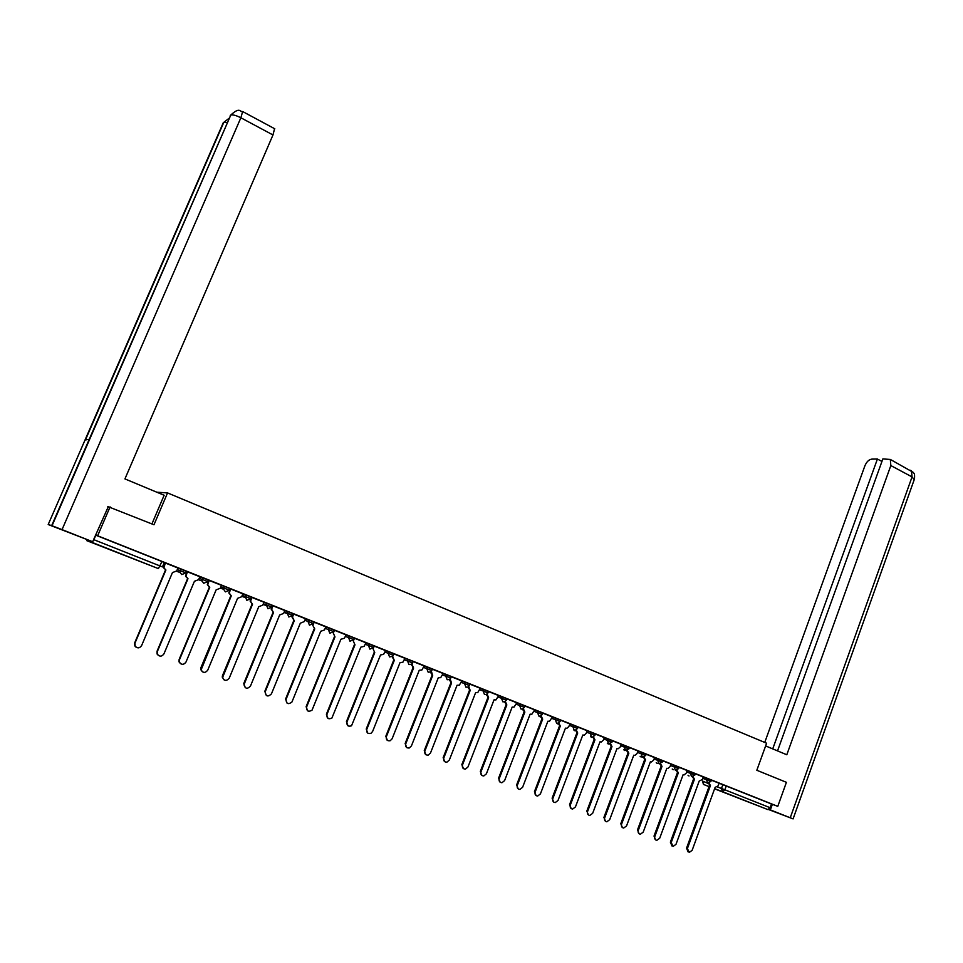<?xml version="1.0" encoding="UTF-8"?>
<svg xmlns="http://www.w3.org/2000/svg" width="963" height="963" viewBox="0 0 963 963"><rect width="100%" height="100%" fill="white"/><g stroke="black" fill="none" stroke-linecap="round" stroke-linejoin="round"><path stroke-width="1.44" d="M185.835 572.877L186.473 571.336L180.827 569.085L180.165 570.638L185.823 572.889L181.814 574.586L179.997 572.443L180.165 570.638L177.228 569.675M207.719 581.568L208.357 580.039L202.772 577.824L202.134 579.365L207.719 581.58L203.747 583.277L201.917 580.906L202.134 579.365L199.148 578.378M229.338 590.163L229.976 588.646L224.463 586.443L223.813 587.984L229.338 590.175L225.414 591.872L223.585 589.248L223.813 587.984L223.585 589.248L220.31 588.128M250.693 598.637L251.319 597.132L245.878 594.965L245.24 596.494L250.693 598.661L246.817 600.346L245.24 596.494L245.011 597.445L241.809 596.35M271.795 607.015L272.409 605.522L267.028 603.38L266.402 604.896L271.783 607.039L267.955 608.724L266.402 604.896L263.308 603.837M293.703 614.057L292.451 617.127L294.257 620.786L291.97 616.958L293.233 613.804L287.925 611.686L287.299 613.202L292.62 615.309L288.84 617.006L287.299 613.202L284.169 612.119M313.818 621.99L308.557 619.895L307.955 621.4L313.204 623.494L313.818 621.99M334.161 630.079L328.961 628.008L328.347 629.501L333.559 631.572L334.161 630.079M354.264 638.084L349.112 636.025L348.51 637.518L353.674 639.564L354.264 638.084M374.126 645.98L369.022 643.946L368.42 645.427L373.536 647.461L374.126 645.98M384.815 652.071L388.113 653.239L389.546 656.91L392.386 656.321L393.759 653.793L388.691 651.77L388.113 653.239L393.181 655.261L392.675 656.67L394.288 660.389L392.025 656.61M413.163 661.509L408.143 659.511L407.554 660.967L412.585 662.965L413.163 661.509M431.773 670.573L432.339 669.129L427.355 667.154L426.778 668.611L431.761 670.585L430.593 671.921L428.186 672.222L426.778 668.611L423.431 667.407M450.732 678.096L451.298 676.664L446.351 674.714L445.785 676.158L450.72 678.121L449.384 679.553L447.169 679.746L445.785 676.158L442.402 674.931M470.028 684.115L465.129 682.177L464.563 683.622L469.463 685.56L470.028 684.115M488 692.903L488.554 691.482L483.691 689.556L483.137 690.989L487.988 692.915L486.363 694.479L484.485 694.54L483.137 690.989L479.694 689.749M506.309 700.185L506.863 698.765L502.036 696.863L501.482 698.283L506.309 700.197L504.552 701.798L502.818 701.81L501.482 698.283L498.015 697.019M524.967 705.975L520.176 704.073L519.635 705.494L524.414 707.384L524.967 705.975M542.867 713.089L538.112 711.212L537.571 712.62L542.325 714.498L542.867 713.089M560.562 720.131L555.856 718.266L555.314 719.674L560.033 721.54L560.562 720.131M577.547 728.473L578.065 727.089L573.394 725.235L572.865 726.644L577.535 728.485L575.417 730.159L574.129 730.062L572.865 726.644L569.289 725.332M595.375 733.975L590.728 732.133L590.211 733.529L594.857 735.371L595.375 733.975M612.504 740.788L607.882 738.958L607.364 740.342L611.974 742.172L612.504 740.788M629.429 747.517L624.855 745.711L624.337 747.083L628.911 748.901L629.429 747.517M646.185 754.185L641.623 752.38L641.117 753.752L645.667 755.558L646.185 754.185M662.243 762.118L662.749 760.77L658.223 758.988L657.717 760.349L662.243 762.13L658.909 763.671L657.717 760.349L654.046 758.988M679.132 767.294L674.642 765.513L674.136 766.873L678.638 768.643L679.132 767.294M695.346 773.734L690.88 771.977L690.387 773.325L694.853 775.083L695.346 773.734M711.392 780.114L706.95 778.369L706.457 779.717L710.899 781.462L711.392 780.114M737.477 797.809L751.91 803.395L737.477 797.809M110.336 549.897L122.963 554.796L110.336 549.897M164.023 563.223L164.697 563.487M110.083 506.875L97.636 535.765L777.779 806.344L786.41 782.317L756.822 770.268L766.608 743.219L167.55 492.912L153.984 524.763L107.832 506.55M86.706 539.798L86.658 540.616L92.219 542.458L93.868 539.701L162.458 566.918L164.312 562.524L161.989 561.549L158.389 568.615L92.219 542.458M97.636 535.765L95.794 535.223L93.868 539.701M711.368 780.186L722.852 784.689L721.48 788.468L770.111 807.716L767.836 809.582L714.582 788.829M770.111 807.716L771.459 803.985L777.779 806.344M706.95 778.369L695.322 773.807M690.88 771.977L679.108 767.355M674.642 765.513L662.725 760.83M643.994 757.099L645.511 759.831L621.592 824.099C621.075 826.302 621.761 827.626 623.675 828.048L626.54 825.941L650.398 761.769L651.506 761.95L653.6 760.192L654.671 757.64L646.149 754.246M641.623 752.38L629.405 747.589M610.446 743.677L611.986 746.566L587.599 811.46C587.069 813.735 587.815 815.071 589.813 815.456L592.654 813.338L616.982 748.54L618.21 748.72L620.244 746.951L621.34 744.375L612.48 740.848M593.401 736.839L594.953 739.813L570.325 805.032C569.795 807.355 570.553 808.691 572.612 809.064L575.441 806.934L599.997 741.811L601.297 741.992L603.295 740.234L604.403 737.634L595.351 734.047M590.728 732.133L578.041 727.161M558.745 722.936L560.297 726.102L535.187 791.971C534.646 794.379 535.464 795.739 537.655 796.052L540.412 793.909L565.45 728.136L566.93 728.293L568.82 726.559L569.952 723.935L560.538 720.192M541.134 715.846L542.675 719.12L517.324 785.327C516.782 787.794 517.637 789.154 519.888 789.431L522.608 787.289L547.899 721.191L549.476 721.323L552.437 716.966L542.843 713.15M538.112 711.212L524.943 706.035M505.334 701.413L506.839 704.94L480.982 771.808C480.441 774.408 481.38 775.793 483.787 775.961L486.387 773.819L512.184 707.047L513.989 707.143L516.818 702.797L506.839 698.837M487.134 694.034L488.614 697.73L462.493 764.935C461.951 767.619 462.938 769.004 465.454 769.1L467.97 766.969L494.019 699.86L495.957 699.908L498.702 695.599L488.53 691.554M480.26 688.268L470.004 684.187M450.154 678.975L451.539 683.044L424.888 750.947C424.358 753.836 425.465 755.221 428.222 755.112L430.485 753.03L457.064 685.235L459.327 685.162L461.843 680.937L451.274 676.736M431.364 671.235L432.676 675.581L405.748 743.833C405.242 746.855 406.434 748.227 409.323 747.962L411.418 745.94L438.261 677.796L440.705 677.639L443.1 673.486L432.315 669.189M412.405 663.302L411.995 664.338L413.596 668.033L386.392 736.623C385.91 739.813 387.186 741.173 390.232 740.716L392.122 738.765L419.242 670.26L421.89 669.995L424.129 665.939L413.139 661.569M394.288 660.389L366.795 729.34C366.361 732.723 367.758 734.047 370.972 733.325L372.597 731.495L400.006 662.652L402.871 662.243L404.942 658.307L393.735 653.853M374.246 646.101L373.114 648.906L374.751 652.649L346.981 721.973C346.62 725.584 348.137 726.86 351.531 725.789L380.541 654.948L383.623 654.371L385.525 650.579L374.101 646.041M354.468 638.228L353.325 641.057L354.986 644.825L326.914 714.51C326.674 718.398 328.323 719.59 331.898 718.085L360.836 647.148L364.158 646.354L365.88 642.766L354.24 638.144M334.45 630.271L333.306 633.112L334.98 636.916L306.619 706.962C306.535 711.176 308.341 712.247 312.036 710.176L340.902 639.251L344.453 638.228L346.006 634.87L334.137 630.151M325.783 626.829L313.782 622.074M294.257 620.786L265.162 691.891C265.848 696.514 267.931 697.176 271.434 693.878L300.324 623.193L304.26 621.58L305.536 618.764L293.209 613.9M284.819 610.53L272.385 605.607L271.133 609.061L273.516 612.576L243.976 684.693C245.18 688.858 247.347 689.315 250.464 686.077L279.655 615.008L283.64 613.407L284.819 610.53M263.958 602.236L251.403 597.265L250.091 601.056L252.523 604.27L222.646 677.35C224.247 681.046 226.437 681.323 229.23 678.181L258.734 606.726L262.779 605.125L263.97 602.236M242.857 593.846L230.169 588.826L228.821 592.931L231.276 595.856L201.135 669.839C203.024 673.113 205.215 673.221 207.731 670.188L237.56 598.348L241.653 596.747L242.857 593.834M221.478 585.335L208.67 580.268L207.322 584.685L209.753 587.346L179.491 659.691L179.407 662.123C181.477 665.036 183.668 665.024 185.967 662.087L216.133 589.862L220.262 588.261L221.478 585.335M199.835 576.729L186.906 571.613L185.57 576.307L187.978 578.715L157.378 651.457L157.414 654.238C159.629 656.862 161.796 656.742 163.927 653.901L194.43 581.279L198.607 579.666L199.835 576.729M177.926 568.014L164.866 562.849L163.566 567.797L165.913 569.988L134.976 643.128L135.157 646.185C137.456 648.556 139.611 648.364 141.609 645.595L172.449 572.576L176.686 570.963L177.926 568.014M177.878 568.146L180.827 569.085M199.786 576.849L202.772 577.824M221.43 585.444L224.463 586.443M242.808 593.942L245.878 594.965M263.922 602.332L267.028 603.38L266.209 605.534L263.055 604.439M284.783 610.614L287.925 611.686L287.191 613.515L284.049 612.42M305.391 618.812L308.557 619.895M325.759 626.901L328.961 628.008M345.873 634.894L349.112 636.025M365.747 642.803L369.022 643.946M385.393 650.603L388.691 651.77M404.809 658.331L408.143 659.511M423.997 665.951L427.355 667.154M442.968 673.498L446.351 674.714M461.71 680.949L465.129 682.177M480.248 688.316L483.691 689.556M498.569 695.599L502.036 696.863M516.686 702.809L520.176 704.073M552.305 716.978L555.856 718.266M569.819 723.935L573.394 725.235M604.27 737.634L607.882 738.958M621.207 744.375L624.855 745.711M654.551 757.628L658.223 758.988M156.861 492.213L167.55 492.912M164.131 562.97L164.805 563.247L164.143 562.946M95.794 535.223L161.989 561.549M771.459 803.985L722.852 784.689M708.961 783.051L710.441 785.531L708.082 783.088M688.16 851.966L686.535 848.174L709.562 785.206M710.441 785.531L687.389 848.572L689.267 852.399L692.132 850.329L715.112 787.385L718.181 785.82L719.108 783.268M692.975 776.672L694.467 779.211L692.108 776.732M671.981 845.971L670.368 842.156L693.613 778.886M694.467 779.211L671.199 842.553L673.125 846.417L675.99 844.334L699.198 781.077L702.292 779.512L703.231 776.948M676.82 770.219L678.325 772.82L675.966 770.304M655.647 839.905L654.021 836.077L677.483 772.495M678.325 772.82L654.84 836.462C654.334 838.617 654.996 839.905 656.814 840.35L659.691 838.267L683.104 774.709L684.103 774.902L686.234 773.145L687.185 770.569M765.633 745.928L786.807 754.763L890.835 465.562L890.318 459.435L882.842 458.942L777.538 750.899M768.618 809.546L793.091 818.899L768.98 809.341M881.939 461.446L877.413 459.026L871.792 459.122C868.915 459.556 866.628 461.783 864.906 465.791L764.742 742.437M877.413 459.026L772.723 748.889M770.364 809.859L772.362 804.322M151.925 523.92L164.143 495.259L124.937 478.912L272.974 134.964L240.87 117.775L62.041 529.626L92.665 541.748L108.325 506.622M62.041 529.626L51.677 525.617L89.258 439.272L85.021 440.019L48.198 524.534L51.677 525.617M48.198 524.534L92.665 541.748M274.575 128.693L272.974 134.964M660.498 763.695L662.014 766.355L659.643 763.803M639.119 833.777L637.494 829.925L661.172 766.042M662.014 766.355L638.313 830.311C637.795 832.489 638.469 833.802 640.335 834.235L643.2 832.14L666.841 768.269L667.889 768.462L670.007 766.704L670.958 764.116M645.511 759.831L643.14 757.231M622.423 827.59L620.786 823.714L644.692 759.518M627.31 750.43L628.839 753.235L626.468 750.586M605.534 821.331L603.909 817.443L628.045 752.934M628.839 753.235L604.692 817.816C604.162 820.055 604.884 821.379 606.834 821.788L609.687 819.669L633.774 755.185L634.954 755.377L637.012 753.608L637.988 750.996M611.986 746.566L609.603 743.857M588.465 814.999L586.828 811.087L611.192 746.265M594.953 739.813L592.57 737.056M571.203 808.607L569.566 804.671L594.171 739.524M576.163 729.93L577.716 732.999L575.332 730.183M553.749 802.131L552.112 798.171L576.957 732.711M577.716 732.999L552.858 798.532C552.317 800.903 553.111 802.251 555.23 802.588L558.022 800.458L582.82 735.01L584.204 735.178L586.154 733.433L587.153 730.785M560.297 726.102L557.914 723.213M536.09 795.582L534.465 791.61L559.551 725.825M542.675 719.12L540.291 716.171M518.25 788.962L516.613 784.977L541.94 718.855M523.33 708.672L524.859 712.078L522.476 709.045M500.194 782.269L498.557 778.26L524.149 711.801M524.859 712.078L499.255 778.598C498.714 781.137 499.604 782.51 501.928 782.738L504.6 780.596L530.131 714.161L531.829 714.281L534.609 709.875M506.839 704.94L504.468 701.834M481.933 775.504L480.308 771.471L506.141 704.675M488.614 697.73L486.243 694.528M463.468 768.655L461.843 764.598L487.94 697.477M468.74 686.559L470.185 690.435L467.825 687.137M444.786 761.721L443.161 757.652L469.523 690.182M470.185 690.435L443.799 757.977C443.269 760.758 444.304 762.142 446.928 762.154L449.336 760.036L475.638 692.59L477.744 692.59L480.272 688.268M451.539 683.044L449.191 679.649M425.875 754.715L424.262 750.622L450.889 682.815M432.676 675.581L430.353 672.078M406.759 747.625L405.146 743.52L432.05 675.352M413.596 668.033L411.297 664.398M387.415 740.451L385.802 736.322L412.983 667.804M367.83 733.192L366.229 729.039L393.698 660.173M374.751 652.649L373.114 648.906M348.016 725.837L346.427 721.684L374.186 652.445M354.986 644.825L353.325 641.057M327.974 718.398L326.397 714.221L354.432 644.632M334.98 636.916L333.306 633.112M307.679 710.875L306.114 706.686L334.45 636.724M314.745 628.899L312.53 624.891L314.745 628.899L286.071 699.319C286.216 703.881 288.166 704.796 291.921 702.051L320.739 631.271L324.495 629.958L325.783 626.817M287.143 703.255L285.59 699.054L314.227 628.719M314.203 622.218L313.035 625.071M266.342 695.539L264.813 691.326L293.763 620.617M272.95 605.811L271.602 609.218L273.516 612.576M245.3 687.726L243.783 683.501L273.047 612.408M251.957 597.457L250.536 601.213L252.523 604.27M223.982 679.818L222.236 677.097L222.501 675.581L252.077 604.114M230.687 588.995L229.242 593.076L231.276 595.856M202.399 671.813L200.749 669.598L200.954 667.576L230.843 595.712M209.164 580.436L207.719 584.83L209.753 587.346M180.55 663.688L179.034 661.894L179.13 659.45L209.356 587.201M187.376 571.769L185.943 576.44L187.978 578.715M158.413 655.466L157.077 654.021L157.041 651.241L187.604 578.594M165.311 562.994L163.915 567.917L165.913 569.988M135.988 647.136L134.844 645.968L134.664 642.923L165.564 569.867M86.658 540.616L158.389 568.615M702.761 781.149L708.118 783.437M717.435 786.94L721.48 788.468L722.611 791.706L714.642 788.673M709.069 786.554L703.797 784.556L709.045 786.627M767.836 809.582L722.611 791.706L724.862 789.78L726.246 786.001M220.804 586.961L223.813 587.984L224.511 586.467M242.182 595.447L245.24 596.494L245.914 594.978M304.79 620.304L307.955 621.4L309.46 625.18L313.204 623.494M325.157 628.382L328.347 629.501L329.852 633.257L333.559 631.572M345.272 636.374L348.51 637.518L349.99 641.238L353.674 639.564M365.158 644.271L368.42 645.427L369.888 649.122L373.536 647.461M404.231 659.775L407.554 660.967L408.974 664.614L411.598 664.181L412.585 662.965M461.157 682.382L464.563 683.622L465.936 687.185L467.97 687.064L469.463 685.56M516.144 704.218L519.635 705.494L520.947 708.997L522.56 709.021L524.414 707.384M534.056 711.332L537.571 712.62L538.883 716.099L540.363 716.147L542.325 714.498M551.775 718.374L555.314 719.674L556.602 723.117L557.986 723.201L560.033 721.54M586.611 732.205L590.211 733.529L591.463 736.936L592.666 737.044L594.857 735.371M603.753 739.018L607.364 740.342L608.604 743.725L611.974 742.172M620.702 745.747L624.337 747.083L625.553 750.454L628.911 748.901M637.458 752.404L641.117 753.752L642.333 757.099L645.667 755.558M670.441 765.501L674.136 766.873L675.328 770.171L678.638 768.643M686.667 771.941L690.387 773.325L691.554 776.599L694.853 775.083M702.725 778.321L706.457 779.717L707.612 782.967L710.899 781.462M688.208 775.347L689.039 775.985M672.391 769.076L673.245 769.738M656.417 762.732L657.296 763.406M640.275 756.328L641.165 757.026M623.952 749.852L624.867 750.562M607.46 743.304L608.387 744.038M590.788 736.683L591.739 737.441M573.936 730.002L574.911 730.773M702.665 781.414L703.797 784.556M710.285 785.471L709.406 785.134M687.389 848.572L686.535 848.174M694.311 779.151L693.456 778.826M671.199 842.553L670.368 842.156M678.169 772.759L677.326 772.434M654.84 836.462L654.021 836.077M790.262 817.731L912.045 476.914L890.835 465.562M793.103 818.875L914.248 479.586L912.045 476.914L911.48 470.799L910.553 470.305M242.64 111.539L240.87 117.775C236.332 115.476 232.986 114.549 230.807 115.006L89.258 439.272M230.277 115.331L230.181 116.463M227.148 122.53L223.789 122.361L223.187 123.721M85.021 440.019L223.308 122.638M661.846 766.295L661.015 765.982M638.313 830.311L637.494 829.925M645.354 759.771L644.536 759.458M621.592 824.099L620.786 823.714M628.683 753.174L627.876 752.861M604.692 817.816L603.909 817.443M611.83 746.494L611.036 746.205M587.599 811.46L586.828 811.087M594.785 739.753L594.002 739.464M570.325 805.032L569.566 804.671M577.547 732.927L576.789 732.638M552.858 798.532L552.112 798.171M560.129 726.03L559.383 725.753M535.187 791.971L534.465 791.61M542.506 719.06L541.772 718.783M517.324 785.327L516.613 784.977M524.691 712.006L523.968 711.741M499.255 778.598L498.557 778.26M506.67 704.868L505.972 704.615M480.982 771.808L480.308 771.471M488.446 697.657L487.76 697.405M462.493 764.935L461.843 764.598M470.004 690.363L469.342 690.11M443.799 757.977L443.161 757.652M451.358 682.984L450.708 682.743M424.888 750.947L424.262 750.622M432.495 675.508L431.869 675.28M405.748 743.833L405.146 743.52M413.416 667.961L412.802 667.732M394.108 660.317L393.506 660.1M688.027 775.275L688.726 775.829M202.832 577.836L201.917 580.906L198.559 579.774M180.888 569.109L179.997 572.443L176.53 571.288M672.222 769.016L672.932 769.569M656.248 762.672L656.959 763.25M640.106 756.268L640.828 756.846M623.795 749.792L624.53 750.394M607.304 743.243L608.038 743.857M590.644 736.635L591.39 737.261M573.792 729.942L574.55 730.58M556.758 723.177L557.529 723.839M539.473 716.243L540.315 717.014M521.958 709.141L522.5 709.827M702.436 781.017L703.484 784.4M890.318 459.435L913.369 472.436C913.694 474.217 914.91 471.22 914.513 478.912M52.026 525.738L230.807 115.006C240.124 106.556 239.715 112.081 242.869 111.66L274.828 128.825M85.43 439.947L223.789 122.361L228.965 118.353"/></g></svg>

